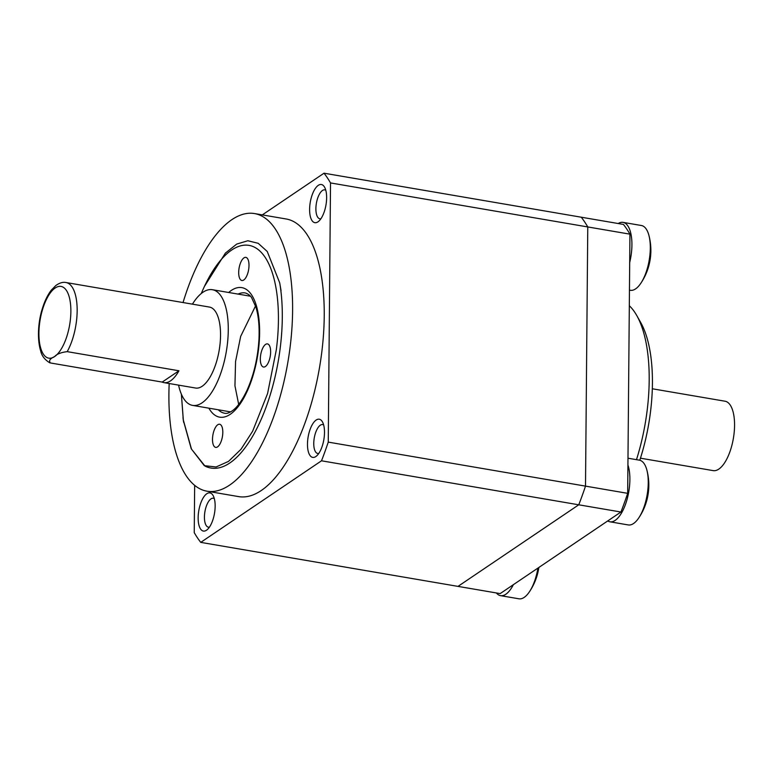 <?xml version="1.0" encoding="UTF-8"?>
<svg xmlns="http://www.w3.org/2000/svg" width="772" height="772" viewBox="0 0 772 772"><rect width="100%" height="100%" fill="white"/><g stroke="black" fill="none" stroke-linecap="round" stroke-linejoin="round"><path stroke-width="1.16" d="M496.367 592.954A32.858 13.52 -80.3 0 0 500.565 595.656A32.858 13.52 -80.3 0 0 505.843 594.237A32.858 13.52 -80.3 0 0 513.37 584.684M500.565 595.656L518.938 598.802A32.858 13.52 -80.3 0 0 524.207 597.383A32.858 13.52 -80.3 0 0 529.264 592.028A32.858 13.52 -80.3 0 0 537.91 568.105M607.728 520.936A32.858 13.52 -80.3 0 0 609.909 521.795A32.858 13.52 -80.3 0 0 629.884 479.653A32.858 13.52 -80.3 0 0 627.926 464.995M609.909 521.795L628.283 524.941A32.858 13.52 -80.3 0 0 638.598 518.176A32.858 13.52 -80.3 0 0 648.248 482.799A32.858 13.52 -80.3 0 0 646.849 469.965A32.858 13.52 -80.3 0 0 639.361 460.16L627.983 458.211M162.197 382.082A41.08 16.907 -80.3 0 0 163.944 382.623A41.08 16.907 -80.3 0 0 178.95 370.772L162.197 382.082L50.441 362.965C48.559 360.804 49.939 358.681 54.6 356.587A36.381 14.967 -80.3 0 0 68.882 295.801A36.381 14.967 -80.3 0 0 41.206 314.503A36.381 14.967 -80.3 0 0 54.6 356.587C56.752 354.078 60.949 352.428 67.193 351.646A41.08 16.907 -80.3 0 0 77.152 308.771A41.08 16.907 -80.3 0 0 66.045 282.533C62.908 281.867 59.483 282.88 55.777 285.572L51.299 290.147C47.41 295.193 44.274 301.891 41.871 310.219C38.561 321.104 36.738 338.532 40.791 351.347C41.813 355.873 44.757 359.665 49.611 362.724L50.441 362.965M178.95 370.772L67.193 351.646M163.944 382.623L195.577 388.036A41.08 16.907 -80.3 0 0 219.161 350.401A41.08 16.907 -80.3 0 0 209.424 307.063L66.045 282.533M178.573 385.122A58.682 24.144 -80.3 0 0 192.604 405.387A58.682 24.144 -80.3 0 0 226.302 351.617A58.682 24.144 -80.3 0 0 212.396 289.703A58.682 24.144 -80.3 0 0 202.978 292.241A58.682 24.144 -80.3 0 0 192.431 304.149M629.691 262.499A32.858 13.52 -80.3 0 0 623.043 222.365A32.858 13.52 -80.3 0 0 618.179 223.523M629.45 290.137L630.328 290.291A32.858 13.52 -80.3 0 0 640.654 283.527A32.858 13.52 -80.3 0 0 648.895 235.315A32.858 13.52 -80.3 0 0 641.407 225.511L623.043 222.365M181.401 394.222L183.331 420.036L191.485 449.111L204.947 466.018A117.363 48.298 99.7 0 0 210.968 468.054A117.363 48.298 99.7 0 0 265.819 407.886A117.363 48.298 99.7 0 0 279.705 282.861L281.047 290.61M279.705 282.861L267.257 251.498L258.205 243.305L247.841 240.748L236.695 244.097L225.366 253.129L204.561 286.209M248.671 269.37A11.734 4.825 -80.3 0 0 245.834 257.375A11.734 4.825 -80.3 0 0 239.088 268.125A11.734 4.825 -80.3 0 0 241.877 280.506A11.734 4.825 -80.3 0 0 248.671 269.37M212.831 435.389A11.734 4.825 -80.3 0 0 215.677 447.384A11.734 4.825 -80.3 0 0 222.413 436.634A11.734 4.825 -80.3 0 0 219.634 424.253A11.734 4.825 -80.3 0 0 219.48 424.233A11.734 4.825 -80.3 0 0 212.831 435.389M263.667 367.047A11.734 4.825 -80.3 0 0 270.277 356.085A11.734 4.825 -80.3 0 0 267.459 343.897A11.734 4.825 -80.3 0 0 265.597 344.389A11.734 4.825 -80.3 0 0 260.444 356.799A11.734 4.825 -80.3 0 0 263.503 367.028A11.734 4.825 -80.3 0 0 263.667 367.047M640.442 458.182L713.164 470.621A35.203 14.485 -80.3 0 0 733.381 438.361A35.203 14.485 -80.3 0 0 725.043 401.218L652.321 388.779M183.437 421.126L182.983 417.536M181.372 394.145L183.311 420.267L191.234 448.773L204.31 465.67L216.073 466.983L228.541 461.376L240.97 449.304L252.637 431.23L267.566 393.595L276.289 349.977A108.553 44.67 -80.3 0 0 249.057 245.38A108.553 44.67 -80.3 0 0 201.289 293.505M169.184 383.52A140.832 57.958 -80.3 0 0 168.904 394.164A140.832 57.958 -80.3 0 0 207.012 491.195A140.832 57.958 -80.3 0 0 287.879 362.155A140.832 57.958 -80.3 0 0 254.499 213.564A140.832 57.958 -80.3 0 0 183.041 302.547M194.66 485.347L194.245 532.641A205.381 84.515 -80.3 0 0 200.739 542.378L321.509 460.797A205.381 84.515 -80.3 0 0 328.254 442.115L330.522 182.935A205.381 84.515 -80.3 0 0 324.028 173.198L262.297 214.896M207.012 491.195L238.635 496.608A140.832 57.958 -80.3 0 0 319.512 367.559A140.832 57.958 -80.3 0 0 286.132 218.978L254.499 213.564M198.143 517.722A19.368 7.971 -80.3 0 0 207.282 529.621A19.368 7.971 -80.3 0 0 214.5 513.322A19.368 7.971 -80.3 0 0 213.111 495.556A19.368 7.971 -80.3 0 0 203.769 496.965A19.368 7.971 -80.3 0 0 198.143 517.722M309.611 209.347A19.368 7.971 -80.3 0 0 318.749 221.236A19.368 7.971 -80.3 0 0 325.977 204.947A19.368 7.971 -80.3 0 0 324.578 187.171A19.368 7.971 -80.3 0 0 315.246 188.58A19.368 7.971 -80.3 0 0 309.611 209.347M307.478 444.054A19.368 7.971 -80.3 0 0 316.617 455.943A19.368 7.971 -80.3 0 0 323.844 439.644A19.368 7.971 -80.3 0 0 322.445 421.879A19.368 7.971 -80.3 0 0 313.114 423.288A19.368 7.971 -80.3 0 0 307.478 444.054M200.739 542.378L500.159 593.6L620.929 512.019A205.381 84.515 99.7 0 0 627.675 493.337L629.942 234.157A205.381 84.515 99.7 0 0 623.448 224.42L581.268 217.212A205.381 84.515 99.7 0 1 587.772 226.949L585.504 486.119A205.381 84.515 99.7 0 1 578.759 504.801L457.989 586.392L578.759 504.801A205.381 84.515 -80.3 0 0 585.504 486.119L587.772 226.949A205.381 84.515 -80.3 0 0 581.268 217.212L324.028 173.198M629.942 234.157L330.522 182.935M627.675 493.337L328.254 442.115M620.929 512.019L321.509 460.797M214.307 498.625A14.668 6.041 -80.3 0 0 213.342 498.239A14.668 6.041 -80.3 0 0 204.426 517.057A14.668 6.041 -80.3 0 0 208.392 527.16A14.668 6.041 -80.3 0 0 209.434 527.131M325.784 190.24A14.668 6.041 -80.3 0 0 324.809 189.864A14.668 6.041 -80.3 0 0 315.893 208.672A14.668 6.041 -80.3 0 0 319.859 218.785A14.668 6.041 -80.3 0 0 320.911 218.746M323.651 424.947A14.668 6.041 -80.3 0 0 322.677 424.571A14.668 6.041 -80.3 0 0 313.76 443.379A14.668 6.041 -80.3 0 0 317.726 453.482A14.668 6.041 -80.3 0 0 318.768 453.453M636.485 459.668A117.363 48.298 -80.3 0 0 649.194 380.326A117.363 48.298 -80.3 0 0 636.803 315.603L640.779 322.657A110.319 45.394 99.7 0 1 652.427 383.501A110.319 45.394 99.7 0 1 639.785 460.247M636.803 315.603A117.363 48.298 -80.3 0 0 629.315 305.731M228.647 292.492A65.716 27.049 99.7 0 1 259.324 340.751A65.716 27.049 99.7 0 1 220.57 417.276A65.716 27.049 99.7 0 1 208.855 408.166M238.065 294.103A61.027 25.109 99.7 0 1 245.264 292.945C248.333 293.997 250.485 295.657 251.72 297.915L255.87 306.986C258.495 315.487 259.537 326.122 258.987 338.898C257.906 357.59 253.969 374.603 247.165 389.947C242.244 400.33 237.332 407.259 232.411 410.733C229.284 412.817 226.881 413.676 225.202 413.319L224.681 413.252A61.027 25.109 99.7 0 1 218.273 409.778M529.264 592.028A58.682 58.682 0 0 0 538.866 567.459M638.598 518.176A58.682 58.682 0 0 0 646.849 469.974M250.408 296.207L212.396 289.703M230.616 411.891L192.604 405.387M640.644 283.527A58.682 58.682 0 0 0 648.895 235.315M183.311 420.036L183.659 422.342M255.532 305.944L240.661 336.409L235.556 361.518L234.949 385.826L238.683 404.412"/></g></svg>
